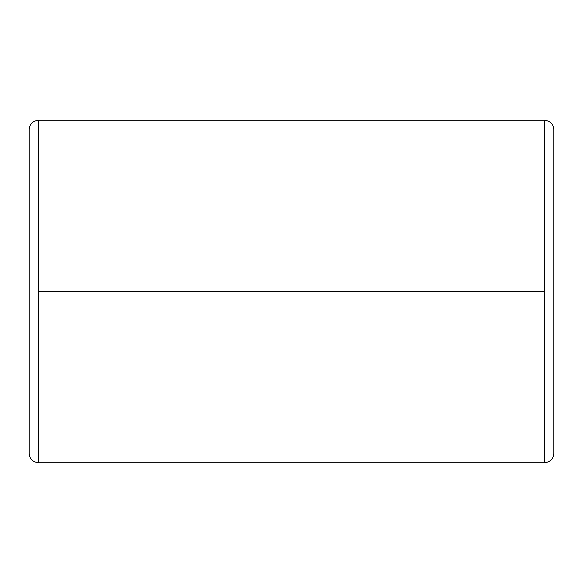 <?xml version="1.0" encoding="UTF-8"?>
<svg xmlns="http://www.w3.org/2000/svg" width="583" height="583" viewBox="0 0 583 583"><rect width="100%" height="100%" fill="white"/><g stroke="black" fill="none" stroke-linecap="round" stroke-linejoin="round"><path stroke-width="0.87" d="M38.354 291.5L38.354 120.28C32.801 120.87 29.733 123.939 29.15 129.484L29.15 453.516C29.733 459.061 32.801 462.13 38.354 462.72L38.354 291.5L544.646 291.5L544.646 462.72C550.199 462.13 553.267 459.061 553.85 453.516L553.85 129.484C553.267 123.939 550.199 120.87 544.646 120.28L544.646 291.5L544.646 120.28C550.199 120.87 553.267 123.939 553.85 129.484L553.85 453.516C553.267 459.061 550.199 462.13 544.646 462.72L544.646 291.5L38.354 291.5L38.354 462.72C32.801 462.13 29.733 459.061 29.15 453.516L29.15 129.484C29.733 123.939 32.801 120.87 38.354 120.28L38.354 291.5M544.646 120.28L38.354 120.28M544.646 462.72L38.354 462.72"/></g></svg>
